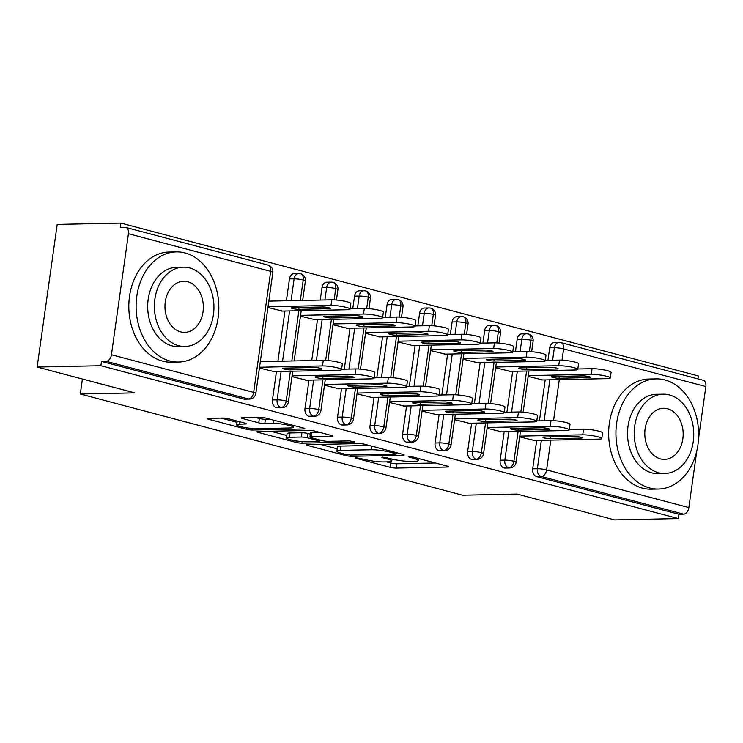 <?xml version="1.0" encoding="UTF-8"?>
<svg xmlns="http://www.w3.org/2000/svg" width="743" height="743" viewBox="0 0 743 743"><rect width="100%" height="100%" fill="white"/><g stroke="black" fill="none" stroke-linecap="round" stroke-linejoin="round"><path stroke-width="1.11" d="M355.99 457.707L355.228 457.874L356.222 458.338L390.149 467.319A4.328 0.604 -172 0 0 396.195 468.099L447.63 467.031A4.328 0.604 -172 0 0 448.716 466.79A4.328 0.604 -172 0 0 447.286 466.13L413.359 457.149L408.362 456.769L413.758 458.394A13.838 1.923 -172 0 1 418.318 460.511A13.838 1.923 -172 0 1 414.826 461.292L410.545 461.375A13.838 1.923 -172 0 1 391.18 458.868L382.561 457.149L381.791 457.326L382.794 457.781L387.187 458.951A13.838 1.923 -172 0 1 391.747 461.059A13.838 1.923 -172 0 1 388.264 461.84L383.973 461.932A13.838 1.923 -172 0 1 364.618 459.415L355.99 457.707M228.77 418.848A4.328 0.604 -172 0 0 222.714 418.068L208.291 418.365A4.328 0.604 -172 0 0 207.195 418.606A4.328 0.604 -172 0 0 208.625 419.266L246.304 429.24A4.328 0.604 -172 0 0 252.351 430.03L303.776 428.962A4.328 0.604 -172 0 0 304.871 428.711A4.328 0.604 -172 0 0 303.441 428.052L265.762 418.077A4.328 0.604 -172 0 0 259.716 417.297L242.283 417.659A4.328 0.604 -172 0 0 241.196 417.9A4.328 0.604 -172 0 0 242.627 418.56L258.75 422.832A4.328 0.604 -172 0 0 264.796 423.612L273.443 423.436A11.572 1.607 -172 0 1 286.176 424.764A11.572 1.607 -172 0 1 293.439 427.309A11.572 1.607 -172 0 1 290.522 427.959L256.669 428.665A11.572 1.607 -172 0 1 243.927 427.336A11.572 1.607 -172 0 1 236.664 424.792A11.572 1.607 -172 0 1 239.59 424.142L245.227 424.021A4.328 0.604 -172 0 0 246.314 423.779A4.328 0.604 -172 0 0 244.893 423.12L228.77 418.848M678.303 518.568L100.89 365.723L37.15 367.051L134.743 392.88L80.309 394.013L462.536 495.191L516.97 494.058L614.563 519.896L678.303 518.568L678.907 514.249L683.569 514.147L541.331 476.495L536.669 476.597L678.907 514.249M307.593 444.648A4.328 0.604 -172 0 0 306.506 444.89A4.328 0.604 -172 0 0 307.927 445.549L345.606 455.524A4.328 0.604 -172 0 0 351.653 456.313L403.087 455.245A4.328 0.604 -172 0 0 404.173 455.004A4.328 0.604 -172 0 0 402.743 454.335L365.064 444.37A4.328 0.604 -172 0 0 359.018 443.58L307.593 444.648M295.955 442.382L258.276 432.407A4.328 0.604 -172 0 1 256.846 431.748A4.328 0.604 -172 0 1 257.942 431.507L309.367 430.438A4.328 0.604 -172 0 1 315.413 431.219L331.545 435.491A4.328 0.604 -172 0 1 332.966 436.15A4.328 0.604 -172 0 1 331.88 436.392L311.02 436.828A4.328 0.604 -172 0 0 309.933 437.07A4.328 0.604 -172 0 0 311.354 437.729L322.053 440.562A4.328 0.604 -172 0 0 328.109 441.351L349.814 440.896L354.29 442.085L302.002 443.172A4.328 0.604 -172 0 1 295.955 442.382L296.16 440.905M82.417 379.032L80.309 394.013M705.85 386.564L563.612 348.913A6.613 4.272 104.8 0 0 560.937 342.616L703.175 380.267A6.613 4.272 104.8 0 1 705.85 386.564L698.541 438.546M696.823 450.787L688.845 507.571A6.613 4.272 104.8 0 1 683.569 514.147M100.89 365.723L101.503 361.404L106.156 361.312A6.613 4.272 -75.2 0 0 111.431 354.736L128.437 233.72A6.613 4.272 -75.2 0 0 125.762 227.423A6.613 4.272 -75.2 0 0 124.982 227.33L120.329 227.432L120.933 223.104L698.346 375.949L697.937 378.874M37.15 367.051L57.192 224.432L120.933 223.104M528.162 376.395L542.743 379.97M534.245 440.469L519.663 436.903M101.503 361.404L243.741 399.056L248.394 398.954L106.156 361.312M111.431 354.736L253.669 392.388A6.613 4.272 -75.2 0 1 248.394 398.954A6.613 4.96 -91.2 0 0 249.444 399.084L244.791 399.177A6.613 4.96 -91.2 0 1 243.741 399.056M536.669 476.597A6.613 4.96 -91.2 0 1 532.703 468.824L536.697 440.423M539.446 420.835L545.195 379.914M547.953 360.327L549.709 347.808A6.613 4.96 -91.2 0 1 554.454 342.495L559.107 342.393A6.613 4.96 88.8 0 0 554.371 347.715L549.709 347.808M276.266 407.666L280.928 407.573A6.613 4.96 -91.2 0 0 281.978 407.693L277.315 407.796A6.613 4.96 -91.2 0 1 276.266 407.666A6.613 4.96 -91.2 0 1 272.458 399.938L276.452 371.537M277.901 361.265L284.959 311.029M286.399 300.757L289.473 278.922A6.613 4.96 -91.2 0 1 294.209 273.6L298.872 273.508A6.613 4.96 88.8 0 0 294.126 278.82L289.473 278.922M267.926 307.509L282.507 311.085M274 371.584L259.418 368.017M308.8 416.275L313.453 416.182A6.613 4.96 -91.2 0 0 314.503 416.303L309.85 416.405A6.613 4.96 -91.2 0 1 308.8 416.275A6.613 4.96 -91.2 0 1 304.992 408.548L308.986 380.147M311.735 360.559L317.484 319.639M320.242 300.051L321.998 287.532A6.613 4.96 -91.2 0 1 326.744 282.21L331.397 282.117A6.613 4.96 88.8 0 0 326.66 287.439L321.998 287.532M300.451 316.128L315.032 319.694M306.534 380.202L291.953 376.627M341.325 424.885L345.987 424.792A6.613 4.96 -91.2 0 0 347.037 424.912L342.374 425.015A6.613 4.96 -91.2 0 1 341.325 424.885A6.613 4.96 -91.2 0 1 337.526 417.157L341.511 388.756M344.269 369.169L350.018 328.257M352.767 308.661L354.532 296.141A6.613 4.96 -91.2 0 1 359.268 290.829L363.931 290.727A6.613 4.96 88.8 0 0 359.185 296.048L354.532 296.141M332.985 324.737L347.566 328.304M339.059 388.812L324.477 385.236M373.859 433.494L378.512 433.401A6.613 4.96 -91.2 0 0 379.562 433.531L374.909 433.624A6.613 4.96 -91.2 0 1 373.859 433.494A6.613 4.96 -91.2 0 1 370.051 425.767L374.045 397.366M376.794 377.778L382.543 336.867M385.301 317.27L387.057 304.751A6.613 4.96 -91.2 0 1 391.802 299.438L396.456 299.336A6.613 4.96 88.8 0 0 391.719 304.658L387.057 304.751M365.51 333.347L380.091 336.913M371.593 397.421L357.011 393.846M406.384 442.113L411.046 442.011A6.613 4.96 -91.2 0 0 412.096 442.141L407.433 442.234A6.613 4.96 -91.2 0 1 406.384 442.113A6.613 4.96 -91.2 0 1 402.585 434.376L406.57 405.975M409.328 386.388L415.077 345.476M417.826 325.889L419.591 313.36A6.613 4.96 -91.2 0 1 424.337 308.048L428.99 307.946A6.613 4.96 88.8 0 0 424.244 313.267L419.591 313.36M398.044 341.956L412.625 345.523M404.118 406.031L389.536 402.465M438.918 450.722L443.571 450.62A6.613 4.96 -91.2 0 0 444.62 450.75L439.967 450.843A6.613 4.96 -91.2 0 1 438.918 450.722A6.613 4.96 -91.2 0 1 435.11 442.995L439.104 414.594M441.853 394.997L447.611 354.086M450.36 334.499L452.115 321.979A6.613 4.96 -91.2 0 1 456.861 316.657L461.514 316.564A6.613 4.96 88.8 0 0 456.778 321.877L452.115 321.979M430.569 350.566L445.15 354.132M436.652 414.64L422.07 411.074M471.452 459.332L476.105 459.23A6.613 4.96 -91.2 0 0 477.155 459.36L472.502 459.453A6.613 4.96 -91.2 0 1 471.452 459.332A6.613 4.96 -91.2 0 1 467.644 451.605L471.638 423.204M474.387 403.607L480.136 362.695M482.894 343.108L484.65 330.589A6.613 4.96 -91.2 0 1 489.396 325.267L494.049 325.174A6.613 4.96 88.8 0 0 489.303 330.486L484.65 330.589M463.103 359.175L477.684 362.751M469.177 423.25L454.595 419.684M503.977 467.941L508.639 467.849A6.613 4.96 -91.2 0 0 509.689 467.969L505.026 468.071A6.613 4.96 -91.2 0 1 503.977 467.941A6.613 4.96 -91.2 0 1 500.169 460.214L504.163 431.813M506.921 412.226L512.67 371.305M515.419 351.718L517.184 339.198A6.613 4.96 -91.2 0 1 521.92 333.876L526.583 333.783A6.613 4.96 88.8 0 0 521.837 339.096L517.184 339.198M495.637 367.785L510.218 371.361M501.711 431.859L487.129 428.293M529.341 351.523L530.92 340.257A6.613 4.272 -75.2 0 0 528.245 333.96A6.613 4.272 -75.2 0 0 528.124 333.932L526.583 333.783A6.613 4.96 88.8 0 1 527.465 333.867M500.169 460.214L504.831 460.112A6.613 4.96 -91.2 0 0 508.639 467.849A6.613 4.272 -75.2 0 0 513.915 461.273L518.094 431.525M520.834 412.021L526.601 371.017M496.807 342.913L498.386 331.647A6.613 4.272 -75.2 0 0 495.711 325.35A6.613 4.272 -75.2 0 0 495.6 325.323L494.049 325.174A6.613 4.96 88.8 0 1 494.931 325.258M467.644 451.605L472.297 451.503A6.613 4.96 -91.2 0 0 476.105 459.23A6.613 4.272 -75.2 0 0 481.38 452.663L485.56 422.916M488.3 403.412L494.067 362.408M464.273 334.304L465.861 323.038A6.613 4.272 -75.2 0 0 463.186 316.741A6.613 4.272 -75.2 0 0 463.065 316.713L461.514 316.564A6.613 4.96 88.8 0 1 462.406 316.648M435.11 442.995L439.772 442.893A6.613 4.96 -91.2 0 0 443.571 450.62A6.613 4.272 -75.2 0 0 448.856 444.045L453.035 414.297M455.775 394.802L461.533 353.798M431.748 325.685L433.327 314.428A6.613 4.272 -75.2 0 0 430.652 308.131A6.613 4.272 -75.2 0 0 430.541 308.104L428.99 307.946A6.613 4.96 88.8 0 1 429.872 308.039M402.585 434.376L407.238 434.284A6.613 4.96 -91.2 0 0 411.046 442.011A6.613 4.272 -75.2 0 0 416.321 435.435L420.501 405.687M423.241 386.193L429.008 345.189M399.214 317.075L400.802 305.819A6.613 4.272 -75.2 0 0 398.127 299.522A6.613 4.272 -75.2 0 0 398.007 299.494L396.456 299.336A6.613 4.96 88.8 0 1 397.347 299.429M370.051 425.767L374.713 425.674A6.613 4.96 -91.2 0 0 378.512 433.401A6.613 4.272 -75.2 0 0 383.797 426.826L387.976 397.078M390.716 377.583L396.474 336.579M366.689 308.466L368.268 297.209A6.613 4.272 -75.2 0 0 365.593 290.903A6.613 4.272 -75.2 0 0 365.482 290.875L363.931 290.727A6.613 4.96 88.8 0 1 364.813 290.819M337.526 417.157L342.179 417.064A6.613 4.96 -91.2 0 0 345.987 424.792A6.613 4.272 -75.2 0 0 351.263 418.216L355.442 388.468M358.182 368.974L363.949 327.96M334.155 299.856L335.743 288.6A6.613 4.272 -75.2 0 0 333.068 282.294A6.613 4.272 -75.2 0 0 332.948 282.266L331.397 282.117A6.613 4.96 88.8 0 1 332.288 282.201M304.992 408.548L309.645 408.455A6.613 4.96 -91.2 0 0 313.453 416.182A6.613 4.272 -75.2 0 0 318.728 409.607L322.917 379.859M325.657 360.364L331.415 319.351M300.33 300.469L303.209 279.99A6.613 4.272 -75.2 0 0 300.534 273.684A6.613 4.272 -75.2 0 0 300.413 273.656L298.872 273.508A6.613 4.96 88.8 0 1 299.754 273.591M272.458 399.938L277.12 399.845A6.613 4.96 -91.2 0 0 280.928 407.573A6.613 4.272 -75.2 0 0 286.204 400.997L290.383 371.249M291.823 360.968L298.89 310.741M386.536 461.877L390.753 463A4.328 0.604 -172 0 0 396.808 463.781L435.389 462.982M320.437 444.379L337.229 448.828M346.099 454.512L350.334 455.06L395.471 454.122L396.233 453.954L395.23 453.49L390.604 452.264A13.838 1.923 -172 0 0 371.24 449.756L340.387 450.397A13.838 1.923 -172 0 0 336.895 451.168A13.838 1.923 -172 0 0 341.464 453.286L346.099 454.512M336.895 451.168L337.508 446.849A13.838 1.923 -172 0 1 341 446.069L369.29 445.484M286.807 435.482L270.786 431.237M319.639 432.342L311.633 432.51A4.328 0.604 -172 0 0 310.537 432.751L309.933 437.07M289.38 437.283A11.572 1.607 -172 0 0 286.464 437.933A11.572 1.607 -172 0 0 293.726 440.478A11.572 1.607 -172 0 0 306.46 441.797L318.394 441.556A4.328 0.604 -172 0 0 319.481 441.314A4.328 0.604 -172 0 0 318.05 440.645L307.361 437.813A4.328 0.604 -172 0 0 301.305 437.033L289.38 437.283L289.984 432.955A11.572 1.607 -172 0 0 287.067 433.606L286.464 437.933M289.984 432.955L301.918 432.714A4.328 0.604 -172 0 1 307.964 433.494L310.342 434.126M255.128 417.39L259.353 418.504A4.328 0.604 -172 0 0 265.409 419.293L269.988 419.201M221.135 418.095L237.017 422.303M541.731 379.989L607.505 378.624A11.015 1.532 -172 0 0 610.291 378.001A11.015 1.532 -172 0 0 603.372 375.577A11.015 1.532 -172 0 0 591.242 374.314L528.273 375.624M591.242 374.314L592.032 368.695A11.015 1.532 8 0 1 604.161 369.958A11.015 1.532 8 0 1 611.08 372.382L610.291 378.001M552.467 376.515A4.412 0.613 -172 0 0 551.352 376.766A4.412 0.613 -172 0 0 554.12 377.732A4.412 0.613 -172 0 0 558.968 378.243L589.533 377.602A4.412 0.613 -172 0 0 590.639 377.351A4.412 0.613 -172 0 0 587.88 376.385A4.412 0.613 -172 0 0 583.023 375.884L552.467 376.515M592.032 368.695L577.813 368.992M583.534 429.203A11.015 1.532 8 0 1 595.654 430.466A11.015 1.532 8 0 1 602.573 432.89L601.784 438.509A11.015 1.532 -172 0 0 594.864 436.085A11.015 1.532 -172 0 0 582.744 434.822L583.534 429.203L569.305 429.5M533.223 440.497L599.007 439.132A11.015 1.532 -172 0 0 601.784 438.509M519.766 436.132L582.744 434.822M581.026 438.11L550.47 438.741A4.412 0.613 8 0 1 545.613 438.24A4.412 0.613 8 0 1 542.845 437.265A4.412 0.613 8 0 1 543.96 437.023L574.525 436.382A4.412 0.613 8 0 1 579.373 436.893A4.412 0.613 8 0 1 582.14 437.859A4.412 0.613 8 0 1 581.026 438.11L581.137 437.311M509.196 371.379L574.98 370.014A11.015 1.532 -172 0 0 577.757 369.392A11.015 1.532 -172 0 0 570.838 366.968A11.015 1.532 -172 0 0 558.717 365.705L495.739 367.014M558.717 365.705L559.507 360.086A11.015 1.532 8 0 1 571.627 361.349A11.015 1.532 8 0 1 578.546 363.773L577.757 369.392M519.933 367.906A4.412 0.613 -172 0 0 518.818 368.156A4.412 0.613 -172 0 0 521.586 369.122A4.412 0.613 -172 0 0 526.443 369.624L556.999 368.992A4.412 0.613 -172 0 0 558.114 368.742A4.412 0.613 -172 0 0 555.346 367.776A4.412 0.613 -172 0 0 550.498 367.274L519.933 367.906M559.507 360.086L545.278 360.383M476.672 362.77L542.446 361.404A11.015 1.532 -172 0 0 545.223 360.782A11.015 1.532 -172 0 0 538.313 358.358A11.015 1.532 -172 0 0 526.183 357.095L463.214 358.405M526.183 357.095L526.973 351.476A11.015 1.532 8 0 1 539.102 352.739A11.015 1.532 8 0 1 546.012 355.163L545.223 360.782M487.408 359.296A4.412 0.613 -172 0 0 486.293 359.547A4.412 0.613 -172 0 0 489.061 360.513A4.412 0.613 -172 0 0 493.909 361.014L524.474 360.383A4.412 0.613 -172 0 0 525.58 360.132A4.412 0.613 -172 0 0 522.812 359.166A4.412 0.613 -172 0 0 517.964 358.655L487.408 359.296M526.973 351.476L512.754 351.773M444.138 354.16L509.921 352.786A11.015 1.532 -172 0 0 512.698 352.173A11.015 1.532 -172 0 0 505.779 349.749A11.015 1.532 -172 0 0 493.649 348.486L430.68 349.795M493.649 348.486L494.439 342.867A11.015 1.532 8 0 1 506.568 344.13A11.015 1.532 8 0 1 513.487 346.554L512.698 352.173M454.874 350.687A4.412 0.613 -172 0 0 453.759 350.928A4.412 0.613 -172 0 0 456.527 351.903A4.412 0.613 -172 0 0 461.384 352.405L491.94 351.773A4.412 0.613 -172 0 0 493.055 351.523A4.412 0.613 -172 0 0 490.287 350.557A4.412 0.613 -172 0 0 485.439 350.046L454.874 350.687M494.439 342.867L480.219 343.164M411.613 345.551L477.387 344.176A11.015 1.532 -172 0 0 480.164 343.563A11.015 1.532 -172 0 0 473.254 341.139A11.015 1.532 -172 0 0 461.124 339.876L398.155 341.186M461.124 339.876L461.914 334.257A11.015 1.532 8 0 1 474.043 335.52A11.015 1.532 8 0 1 480.953 337.944L480.164 343.563M422.34 342.077A4.412 0.613 -172 0 0 421.235 342.319A4.412 0.613 -172 0 0 424.002 343.294A4.412 0.613 -172 0 0 428.85 343.795L459.415 343.164A4.412 0.613 -172 0 0 460.521 342.913A4.412 0.613 -172 0 0 457.753 341.947A4.412 0.613 -172 0 0 452.905 341.436L422.34 342.077M461.914 334.257L447.695 334.554M551 420.594A11.015 1.532 8 0 1 563.129 421.857A11.015 1.532 8 0 1 570.039 424.281L569.249 429.9A11.015 1.532 -172 0 0 562.34 427.476A11.015 1.532 -172 0 0 550.21 426.213L551 420.594L536.78 420.891M500.698 431.887L566.472 430.513A11.015 1.532 -172 0 0 569.249 429.9M487.241 427.522L550.21 426.213M548.501 429.5L517.936 430.132A4.412 0.613 8 0 1 513.088 429.63A4.412 0.613 8 0 1 510.32 428.655A4.412 0.613 8 0 1 511.435 428.414L541.991 427.773A4.412 0.613 8 0 1 546.839 428.284A4.412 0.613 8 0 1 549.606 429.25A4.412 0.613 8 0 1 548.501 429.5L548.613 428.702M518.465 411.984A11.015 1.532 8 0 1 530.595 413.247A11.015 1.532 8 0 1 537.514 415.671L536.725 421.29A11.015 1.532 -172 0 0 529.805 418.866A11.015 1.532 -172 0 0 517.676 417.603L518.465 411.984L504.246 412.281M468.164 423.269L533.948 421.903A11.015 1.532 -172 0 0 536.725 421.29M454.707 418.913L517.676 417.603M515.967 420.882L485.411 421.522A4.412 0.613 8 0 1 480.554 421.021A4.412 0.613 8 0 1 477.786 420.046A4.412 0.613 8 0 1 478.901 419.795L509.466 419.163A4.412 0.613 8 0 1 514.314 419.665A4.412 0.613 8 0 1 517.082 420.64A4.412 0.613 8 0 1 515.967 420.882L516.079 420.092M485.941 403.375A11.015 1.532 8 0 1 498.07 404.638A11.015 1.532 8 0 1 504.98 407.053L504.191 412.671A11.015 1.532 -172 0 0 497.281 410.247A11.015 1.532 -172 0 0 485.151 408.994L485.941 403.375L471.721 403.663M435.639 414.659L501.414 413.294A11.015 1.532 -172 0 0 504.191 412.671M422.182 410.303L485.151 408.994M483.442 412.272L452.877 412.913A4.412 0.613 8 0 1 448.029 412.402A4.412 0.613 8 0 1 445.261 411.436A4.412 0.613 8 0 1 446.367 411.185L476.932 410.554A4.412 0.613 8 0 1 481.78 411.055A4.412 0.613 8 0 1 484.547 412.031A4.412 0.613 8 0 1 483.442 412.272L483.554 411.483M453.406 394.756A11.015 1.532 8 0 1 465.536 396.019A11.015 1.532 8 0 1 472.455 398.443L471.666 404.062A11.015 1.532 -172 0 0 464.746 401.638A11.015 1.532 -172 0 0 452.617 400.375L453.406 394.756L439.187 395.053M403.105 406.049L468.889 404.684A11.015 1.532 -172 0 0 471.666 404.062M389.648 401.684L452.617 400.375M450.908 403.663L420.343 404.303A4.412 0.613 8 0 1 415.495 403.793A4.412 0.613 8 0 1 412.727 402.827A4.412 0.613 8 0 1 413.842 402.576L444.398 401.944A4.412 0.613 8 0 1 449.255 402.446A4.412 0.613 8 0 1 452.023 403.421A4.412 0.613 8 0 1 450.908 403.663L451.02 402.873M649.688 487.993A55.093 41.357 88.8 0 0 658.428 489.052A55.093 41.357 88.8 0 0 698.522 438.955A55.093 41.357 88.8 0 0 664.874 379.952A55.093 41.357 88.8 0 0 656.134 378.893A55.093 41.357 88.8 0 0 616.049 428.99A55.093 41.357 88.8 0 0 649.688 487.993M656.134 378.893L648.862 379.051A55.093 41.357 88.8 0 0 608.768 429.148A55.093 41.357 88.8 0 0 642.416 488.142A55.093 41.357 88.8 0 0 651.156 489.2L658.428 489.052M664.799 473.486L658.112 473.625A39.667 29.776 -91.2 0 1 651.815 472.873A39.667 29.776 -91.2 0 1 627.594 430.383A39.667 29.776 -91.2 0 1 656.459 394.319L663.155 394.18A39.667 29.776 88.8 0 0 634.29 430.243A39.667 29.776 88.8 0 0 658.512 472.734A39.667 29.776 88.8 0 0 664.799 473.486A39.667 29.776 88.8 0 0 693.665 437.423A39.667 29.776 88.8 0 0 669.443 394.942A39.667 29.776 88.8 0 0 663.155 394.18M667.502 408.771A25.559 19.188 88.8 0 0 663.443 408.279A25.559 19.188 88.8 0 0 644.84 431.525A25.559 19.188 88.8 0 0 660.453 458.895A25.559 19.188 88.8 0 0 664.511 459.388A25.559 19.188 88.8 0 0 683.114 436.141A25.559 19.188 88.8 0 0 667.502 408.771M169.868 360.987A55.093 41.357 88.8 0 0 178.608 362.045A55.093 41.357 88.8 0 0 218.702 311.939A55.093 41.357 88.8 0 0 185.053 252.945A55.093 41.357 88.8 0 0 176.323 251.886A55.093 41.357 88.8 0 0 136.229 301.983A55.093 41.357 88.8 0 0 169.868 360.987M176.323 251.886L169.042 252.035A55.093 41.357 88.8 0 0 128.948 302.132A55.093 41.357 88.8 0 0 162.596 361.135A55.093 41.357 88.8 0 0 171.336 362.194L178.608 362.045M184.979 346.479L178.292 346.619A39.667 29.776 -91.2 0 1 171.995 345.857A39.667 29.776 -91.2 0 1 147.773 303.376A39.667 29.776 -91.2 0 1 176.639 267.313L183.335 267.174A39.667 29.776 88.8 0 0 154.47 303.237A39.667 29.776 88.8 0 0 178.691 345.718A39.667 29.776 88.8 0 0 184.979 346.479A39.667 29.776 88.8 0 0 213.854 310.407A39.667 29.776 88.8 0 0 189.623 267.926A39.667 29.776 88.8 0 0 183.335 267.174M187.682 281.755A25.559 19.188 88.8 0 0 183.623 281.272A25.559 19.188 88.8 0 0 165.02 304.519A25.559 19.188 88.8 0 0 180.633 331.889A25.559 19.188 88.8 0 0 184.691 332.381A25.559 19.188 88.8 0 0 203.294 309.134A25.559 19.188 88.8 0 0 187.682 281.755M379.079 336.932L444.862 335.567A11.015 1.532 -172 0 0 447.639 334.954A11.015 1.532 -172 0 0 440.72 332.53A11.015 1.532 -172 0 0 428.59 331.267L365.621 332.576M428.59 331.267L429.38 325.648A11.015 1.532 8 0 1 441.509 326.911A11.015 1.532 8 0 1 448.428 329.335L447.639 334.954M389.815 333.458A4.412 0.613 -172 0 0 388.7 333.709A4.412 0.613 -172 0 0 391.468 334.684A4.412 0.613 -172 0 0 396.316 335.186L426.881 334.545A4.412 0.613 -172 0 0 427.996 334.304A4.412 0.613 -172 0 0 425.228 333.328A4.412 0.613 -172 0 0 420.371 332.827L389.815 333.458M429.38 325.648L415.161 325.945M420.882 386.146A11.015 1.532 8 0 1 433.011 387.409A11.015 1.532 8 0 1 439.921 389.834L439.132 395.452A11.015 1.532 -172 0 0 432.212 393.028A11.015 1.532 -172 0 0 420.092 391.765L420.882 386.146L406.662 386.444M370.571 397.44L436.355 396.075A11.015 1.532 -172 0 0 439.132 395.452M357.114 393.075L420.092 391.765M418.374 395.053L387.818 395.685A4.412 0.613 8 0 1 382.97 395.183A4.412 0.613 8 0 1 380.202 394.217A4.412 0.613 8 0 1 381.308 393.966L411.873 393.335A4.412 0.613 8 0 1 416.721 393.836A4.412 0.613 8 0 1 419.489 394.802A4.412 0.613 8 0 1 418.374 395.053L418.485 394.264M346.544 328.322L412.328 326.957A11.015 1.532 -172 0 0 415.105 326.335A11.015 1.532 -172 0 0 408.186 323.911A11.015 1.532 -172 0 0 396.065 322.657L333.087 323.957M396.065 322.657L396.855 317.038A11.015 1.532 8 0 1 408.984 318.292A11.015 1.532 8 0 1 415.894 320.716L415.105 326.335M357.281 324.849A4.412 0.613 -172 0 0 356.176 325.1A4.412 0.613 -172 0 0 358.943 326.066A4.412 0.613 -172 0 0 363.791 326.576L394.347 325.936A4.412 0.613 -172 0 0 395.462 325.694A4.412 0.613 -172 0 0 392.694 324.719A4.412 0.613 -172 0 0 387.846 324.217L357.281 324.849M396.855 317.038L382.636 317.326M388.348 377.537A11.015 1.532 8 0 1 400.477 378.8A11.015 1.532 8 0 1 407.396 381.224L406.607 386.843A11.015 1.532 -172 0 0 399.688 384.419A11.015 1.532 -172 0 0 387.558 383.156L388.348 377.537L374.128 377.834M338.046 388.83L403.82 387.465A11.015 1.532 -172 0 0 406.607 386.843M324.589 384.465L387.558 383.156M385.849 386.444L355.284 387.075A4.412 0.613 8 0 1 350.436 386.574A4.412 0.613 8 0 1 347.668 385.608A4.412 0.613 8 0 1 348.783 385.357L379.339 384.725A4.412 0.613 8 0 1 384.196 385.227A4.412 0.613 8 0 1 386.954 386.193A4.412 0.613 8 0 1 385.849 386.444L385.961 385.654M314.02 319.713L379.794 318.348A11.015 1.532 -172 0 0 382.58 317.725A11.015 1.532 -172 0 0 375.661 315.301A11.015 1.532 -172 0 0 363.531 314.038L300.562 315.348M363.531 314.038L364.321 308.419A11.015 1.532 8 0 1 376.45 309.682A11.015 1.532 8 0 1 383.369 312.106L382.58 317.725M324.756 316.239A4.412 0.613 -172 0 0 323.642 316.49A4.412 0.613 -172 0 0 326.409 317.456A4.412 0.613 -172 0 0 331.257 317.967L361.822 317.326A4.412 0.613 -172 0 0 362.928 317.085A4.412 0.613 -172 0 0 360.169 316.109A4.412 0.613 -172 0 0 355.312 315.608L324.756 316.239M364.321 308.419L350.102 308.716M355.823 368.927A11.015 1.532 8 0 1 367.943 370.19A11.015 1.532 8 0 1 374.862 372.614L374.073 378.233A11.015 1.532 -172 0 0 367.153 375.809A11.015 1.532 -172 0 0 355.033 374.546L355.823 368.927L341.594 369.225M305.512 380.221L371.296 378.856A11.015 1.532 -172 0 0 374.073 378.233M292.055 375.856L355.033 374.546M353.315 377.834L322.759 378.466A4.412 0.613 8 0 1 317.902 377.964A4.412 0.613 8 0 1 315.143 376.989A4.412 0.613 8 0 1 316.249 376.747L346.814 376.107A4.412 0.613 8 0 1 351.662 376.617A4.412 0.613 8 0 1 354.43 377.583A4.412 0.613 8 0 1 353.315 377.834L353.427 377.045M281.486 311.103L347.269 309.738A11.015 1.532 -172 0 0 350.046 309.116A11.015 1.532 -172 0 0 343.127 306.692A11.015 1.532 -172 0 0 331.006 305.429L268.028 306.738M331.006 305.429L331.796 299.81A11.015 1.532 8 0 1 343.916 301.073A11.015 1.532 8 0 1 350.835 303.497L350.046 309.116M292.222 307.63A4.412 0.613 -172 0 0 291.117 307.881A4.412 0.613 -172 0 0 293.875 308.847A4.412 0.613 -172 0 0 298.732 309.348L329.288 308.716A4.412 0.613 -172 0 0 330.403 308.466A4.412 0.613 -172 0 0 327.635 307.5A4.412 0.613 -172 0 0 322.787 306.998L292.222 307.63M331.796 299.81L268.817 301.119M323.289 360.318A11.015 1.532 8 0 1 335.418 361.581A11.015 1.532 8 0 1 342.328 364.005L341.539 369.624A11.015 1.532 -172 0 0 334.629 367.2A11.015 1.532 -172 0 0 322.499 365.937L323.289 360.318L260.319 361.627M272.987 371.611L338.762 370.237A11.015 1.532 -172 0 0 341.539 369.624M259.53 367.246L322.499 365.937M320.79 369.225L290.225 369.856A4.412 0.613 8 0 1 285.377 369.355A4.412 0.613 8 0 1 282.609 368.379A4.412 0.613 8 0 1 283.724 368.138L314.28 367.497A4.412 0.613 8 0 1 319.128 368.008A4.412 0.613 8 0 1 321.895 368.974A4.412 0.613 8 0 1 320.79 369.225L320.902 368.426M356.315 457.707L356.222 458.338M409.449 456.601L409.365 457.233M382.886 457.149L382.794 457.781M552.606 360.234L554.371 347.715A6.613 0.919 -172 0 1 563.612 348.913L562.033 360.141M559.293 379.627L553.535 420.649M550.795 440.125L546.607 469.929L688.845 507.571M532.703 468.824L537.356 468.722A6.613 0.919 -172 0 1 546.607 469.929A6.613 4.272 104.8 0 1 541.331 476.495A6.613 4.96 -91.2 0 1 537.356 468.722L541.35 440.33M272.857 272.384A6.613 6.613 0 0 0 268 265.075A6.613 4.272 -75.2 0 1 270.675 271.371A6.613 0.919 -172 0 1 272.857 272.384L255.852 393.391A6.613 0.919 -172 0 0 253.669 392.388L270.675 271.371L128.437 233.72M544.108 420.733L549.857 379.822M528.245 333.96A6.613 6.613 0 0 1 533.102 341.269A6.613 0.919 -172 0 0 530.92 340.257A6.613 0.919 -172 0 0 521.837 339.105L520.081 351.625M520.425 431.469L516.097 462.285A6.613 0.919 -172 0 0 513.915 461.273A6.613 0.919 -172 0 0 504.831 460.112L508.825 431.711M511.574 412.124L517.323 371.212M487.891 422.86L483.563 453.667A6.613 0.919 -172 0 0 481.38 452.663A6.613 0.919 -172 0 0 472.307 451.503L476.291 423.101M479.049 403.514L484.798 362.603M487.547 343.006L489.312 330.496A6.613 0.919 -172 0 1 498.386 331.647A6.613 0.919 -172 0 1 500.568 332.66A6.613 6.613 0 0 0 495.711 325.35M455.366 414.25L451.029 445.057A6.613 0.919 -172 0 0 448.856 444.045A6.613 0.919 -172 0 0 439.772 442.893L443.766 414.492M446.515 394.904L452.264 353.993M455.022 334.396L456.778 321.877M422.832 405.641L418.504 436.447A6.613 0.919 -172 0 0 416.321 435.435A6.613 0.919 -172 0 0 407.238 434.284L411.232 405.882M413.99 386.295L419.739 345.374M422.488 325.787L424.253 313.267A6.613 0.919 -172 0 1 433.327 314.428A6.613 0.919 -172 0 1 435.509 315.441A6.613 6.613 0 0 0 430.652 308.131M390.298 397.031L385.97 427.838A6.613 0.919 -172 0 0 383.797 426.826A6.613 0.919 -172 0 0 374.713 425.674L378.707 397.273M381.456 377.685L387.205 336.765M389.964 317.177L391.719 304.658A6.613 0.919 -172 0 1 400.802 305.819A6.613 0.919 -172 0 1 402.975 306.831A6.613 6.613 0 0 0 398.127 299.522M357.773 388.422L353.445 419.228A6.613 0.919 -172 0 0 351.263 418.216A6.613 0.919 -172 0 0 342.179 417.055L346.173 388.663M348.922 369.067L354.68 328.155M357.429 308.568L359.185 296.048A6.613 0.919 -172 0 1 368.268 297.209A6.613 0.919 -172 0 1 370.451 298.222A6.613 6.613 0 0 0 365.593 290.903M325.239 379.812L320.911 410.619A6.613 0.919 -172 0 0 318.728 409.607A6.613 0.919 -172 0 0 309.655 408.446L313.639 380.054M316.397 360.457L322.146 319.546M324.895 299.958L326.66 287.439A6.613 0.919 -172 0 1 335.743 288.6A6.613 0.919 -172 0 1 337.916 289.612A6.613 6.613 0 0 0 333.068 282.294M292.714 371.203L288.386 402.009A6.613 0.919 -172 0 0 286.204 400.997A6.613 0.919 -172 0 0 277.12 399.836L281.114 371.435M282.554 361.163L289.612 310.936M291.061 300.655L294.126 278.829A6.613 0.919 -172 0 1 303.209 279.99A6.613 0.919 -172 0 1 305.392 280.993A6.613 6.613 0 0 0 300.534 273.684M463.186 316.741A6.613 6.613 0 0 1 468.044 324.05A6.613 0.919 -172 0 0 465.861 323.038A6.613 0.919 -172 0 0 456.778 321.886M387.335 457.846L387.187 458.951M413.907 457.298L413.758 458.394M447.732 466.26L447.63 467.031M396.808 463.781L396.195 468.099M390.753 463L390.149 467.319M403.189 454.465L403.087 455.245M351.838 455.032L351.653 456.313M345.764 454.428L345.606 455.524M308.057 444.639L307.927 445.549M395.387 452.394L395.23 453.49M390.762 451.168L390.604 452.264M371.751 446.134L371.24 449.756M341 446.069L340.387 450.397M258.406 431.497L258.276 432.407M331.991 435.621L331.88 436.392M311.633 432.51L311.02 436.828M354.365 441.537L354.29 442.085M302.225 441.639L302.002 443.172M318.208 439.55L318.05 440.645M307.964 433.494L307.361 437.813M301.918 432.714L301.305 437.033M245.339 423.241L245.227 424.021M239.915 421.801L239.59 424.142M273.888 420.232L273.443 423.436M265.409 419.293L264.796 423.612M259.353 418.504L258.75 422.832M242.747 417.65L242.627 418.56M303.887 428.182L303.776 428.962M252.564 428.507L252.351 430.03M246.509 427.782L246.304 429.24M208.755 418.355L208.625 419.266M559.228 376.376L558.968 378.243M589.645 376.812L589.533 377.602M550.47 438.741L550.73 436.884M526.703 367.766L526.443 369.624M557.111 368.203L556.999 368.992M494.169 359.157L493.909 361.014M524.586 359.593L524.474 360.383M461.644 350.547L461.384 352.405M492.052 350.975L491.94 351.773M429.11 341.929L428.85 343.795M459.527 342.365L459.415 343.164M517.936 430.132L518.196 428.265M485.411 421.522L485.671 419.656M452.877 412.913L453.137 411.046M420.343 404.303L420.612 402.437M396.586 333.319L396.316 335.186M426.993 333.756L426.881 334.545M387.818 395.685L388.078 393.827M364.051 324.71L363.791 326.576M394.459 325.146L394.347 325.936M355.284 387.075L355.544 385.218M331.517 316.1L331.257 317.967M361.934 316.537L361.822 317.326M322.759 378.466L323.019 376.608M298.992 307.491L298.732 309.348M329.4 307.927L329.288 308.716M290.225 369.856L290.485 367.999M268 265.075L125.762 227.423M533.102 341.269L531.635 351.68M528.923 370.971L523.137 412.189M509.689 467.969A6.613 6.613 0 0 0 516.097 462.285M560.937 342.616A6.613 6.613 0 0 0 559.107 342.393M500.568 332.66L499.11 343.071M496.398 362.361L490.603 403.579M477.155 459.36A6.613 6.613 0 0 0 483.563 453.667M468.044 324.05L466.576 334.461M463.864 353.752L458.069 394.97M444.62 450.75A6.613 6.613 0 0 0 451.029 445.057M435.509 315.441L434.042 325.852M431.339 345.133L425.544 386.36M412.096 442.141A6.613 6.613 0 0 0 418.504 436.447M402.975 306.831L401.517 317.242M398.805 336.523L393.01 377.741M379.562 433.531A6.613 6.613 0 0 0 385.97 427.838M370.451 298.222L368.983 308.633M366.271 327.914L360.485 369.132M347.037 424.912A6.613 6.613 0 0 0 353.445 419.228M337.916 289.612L336.458 300.023M333.746 319.304L327.951 360.522M314.503 416.303A6.613 6.613 0 0 0 320.911 410.619M305.392 280.993L302.661 300.423M301.212 310.695L294.154 360.922M281.978 407.693A6.613 6.613 0 0 0 288.386 402.009M249.444 399.084A6.613 6.613 0 0 0 255.852 393.391M392.025 459.081L391.747 461.059M418.597 458.533L418.318 460.511M396.418 452.663L396.233 453.954M319.676 439.94L319.481 441.314M237.193 421.077L236.664 424.792M293.699 425.47L293.439 427.309"/></g></svg>

